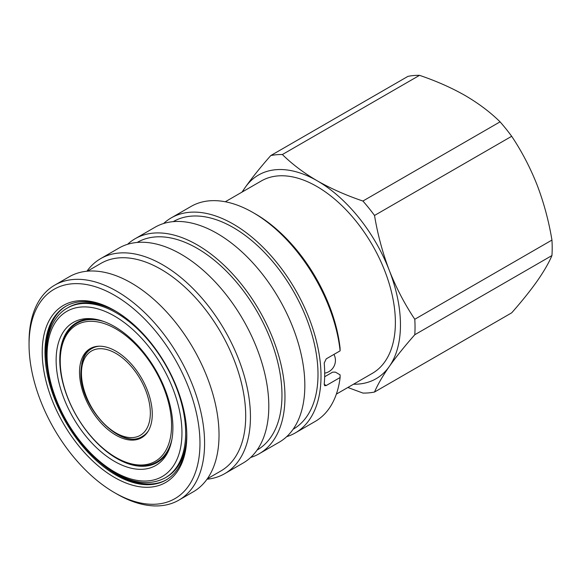 <?xml version="1.0" encoding="UTF-8"?>
<svg xmlns="http://www.w3.org/2000/svg" width="581" height="581" viewBox="0 0 581 581"><rect width="100%" height="100%" fill="white"/><g stroke="black" fill="none" stroke-linecap="round" stroke-linejoin="round"><path stroke-width="0.87" d="M147.668 431.973A50.663 29.253 60 0 1 142.839 436.106A50.663 29.253 60 0 1 142.73 436.171M114.733 456.753A78.725 45.449 -120 0 0 115.895 457.436A78.725 45.449 -120 0 0 171.562 425.975A78.725 45.449 -120 0 0 117.064 329.572A78.725 45.449 -120 0 0 60.235 361.026A78.725 45.449 -120 0 0 114.733 456.753M171.954 439.185A80.033 46.204 60 0 1 156.834 461.939A80.033 46.204 60 0 1 116.817 457.973L115.895 457.436M116.658 351.607A51.448 29.704 -120 0 0 90.171 348.607A51.448 29.704 -120 0 0 82.146 389.343A51.448 29.704 -120 0 0 115.14 434.719A51.448 29.704 -120 0 0 141.619 437.718A51.448 29.704 -120 0 0 149.651 396.983A51.448 29.704 -120 0 0 116.658 351.607M81.703 364.134A51.448 29.704 60 0 1 90.992 348.164M156.834 461.939L157.524 461.539A80.033 46.204 -120 0 0 170.03 446.883M336.348 394.129L372.377 373.329A111.058 64.121 -120 0 0 389.401 284.334A111.058 64.121 -120 0 0 316.848 186.465A111.058 64.121 -120 0 0 261.319 180.96L225.283 201.767M186.791 433.76A97.993 56.575 60 0 1 166.507 477.103L165.36 477.764A97.993 56.575 60 0 0 180.379 399.234A97.993 56.575 60 0 0 116.36 312.883A97.993 56.575 60 0 0 67.36 308.032C45.899 319.928 40.401 355.202 52.958 391.964C63.852 425.445 88.929 458.271 115.053 473.036C134.226 483.871 150.995 485.447 165.36 477.764M114.515 326.544A82.567 47.671 -120 0 0 93.679 318.954A82.567 47.671 -120 0 0 57.098 373.046A82.567 47.671 -120 0 0 114.515 461.379A82.567 47.671 -120 0 0 169.056 449.505A82.567 47.671 -120 0 0 114.515 326.544M95.088 319.172A80.686 46.582 -120 0 0 76.481 322.753A80.686 46.582 -120 0 0 64.113 387.411A80.686 46.582 -120 0 0 116.825 458.503A80.686 46.582 -120 0 0 157.16 462.505A80.686 46.582 -120 0 0 169.572 448.183M62.704 342.274A80.686 46.582 60 0 1 76.823 322.557M114.515 477.444A102.241 59.03 60 0 1 42.217 352.224A102.241 59.03 60 0 1 114.515 310.479L114.515 310.479A102.241 59.03 60 0 1 186.806 435.699A102.241 59.03 60 0 1 114.515 477.444M115.212 310.886A100.281 57.897 -120 0 0 65.755 306.318A100.281 57.897 -120 0 0 50.387 386.67A100.281 57.897 -120 0 0 115.895 475.04A100.281 57.897 -120 0 0 166.035 480.008A100.281 57.897 -120 0 0 186.806 434.893M114.515 492.644A120.863 69.778 -120 0 0 199.973 443.303A120.863 69.778 -120 0 0 114.515 295.279A120.863 69.778 -120 0 0 29.05 344.62A120.863 69.778 -120 0 0 114.508 492.644A120.863 69.778 -120 0 0 114.515 492.644L116.825 493.981A124.131 71.666 60 0 1 116.817 493.981L116.817 493.981A124.131 71.666 60 0 0 178.883 500.125L193.32 491.795A124.131 71.666 60 0 0 212.348 392.328A124.131 71.666 60 0 0 131.255 282.947A124.131 71.666 60 0 0 69.19 276.796L54.759 285.133A124.131 71.666 60 0 1 116.825 291.277A124.131 71.666 60 0 1 197.91 400.658A124.131 71.666 60 0 1 178.883 500.125M87.411 271.182L101 263.338A119.882 69.212 60 0 1 160.937 269.272A119.882 69.212 60 0 1 239.256 374.919A119.882 69.212 60 0 1 220.882 470.98L207.294 478.824M86.925 271.225A124.131 71.666 60 0 1 100.607 258.661A124.131 71.666 60 0 1 162.673 264.805A124.131 71.666 60 0 1 243.766 374.193A124.131 71.666 60 0 1 224.738 473.653A124.131 71.666 60 0 1 207.01 479.223M100.607 258.661L118.967 248.058A124.131 71.666 60 0 1 181.032 254.209A124.131 71.666 60 0 1 262.125 363.59A124.131 71.666 60 0 1 243.098 463.057L224.738 473.653M137.189 242.444L137.261 242.4A119.882 69.212 60 0 1 197.199 248.341A119.882 69.212 60 0 1 275.517 353.982A119.882 69.212 60 0 1 257.143 450.043L257.071 450.086M127.58 244.303A124.131 71.666 60 0 1 135.141 238.726A124.131 71.666 60 0 1 197.199 244.87A124.131 71.666 60 0 1 278.292 354.257A124.131 71.666 60 0 1 259.264 453.717A124.131 71.666 60 0 1 250.651 457.472M135.141 238.726L155.004 227.258A124.131 71.666 60 0 1 217.069 233.402A124.131 71.666 60 0 1 298.155 342.783A124.131 71.666 60 0 1 279.127 442.25L259.264 453.717M173.218 221.637L173.298 221.601A119.882 69.212 60 0 1 233.235 227.534A119.882 69.212 60 0 1 311.554 333.174A119.882 69.212 60 0 1 293.173 429.236L293.1 429.279M163.617 223.503A124.131 71.666 60 0 1 171.17 217.919A124.131 71.666 60 0 1 233.235 224.07A124.131 71.666 60 0 1 314.328 333.45A124.131 71.666 60 0 1 295.301 432.918A124.131 71.666 60 0 1 286.687 436.665M295.301 432.918L315.163 421.45A124.131 71.666 -120 0 0 340.11 377.519L340.088 374.839L335.419 372.145L332.637 372.138L324.67 376.735M326.246 385.523L324.699 385.733L324.213 384.346L326.246 385.523L340.11 377.519M340.11 350.851L340.088 348.172A120.863 69.778 60 0 0 255.408 213.931L253.098 212.602A124.131 71.666 -120 0 1 340.11 350.851L326.246 358.847L324.213 363.009A124.131 71.666 60 0 1 324.213 384.346M166.965 479.478C160.218 483.356 152.316 484.736 143.253 483.617A100.542 58.049 60 0 1 119.504 475.447M96.446 319.419A80.033 46.204 -120 0 0 77.491 322.927L76.808 323.319A80.033 46.204 60 0 1 104.064 321.605M157.502 462.302A80.686 46.582 60 0 1 133.369 464.669M46.444 348.89A100.542 58.049 60 0 1 51.244 324.242C54.803 315.832 59.945 309.68 66.684 305.78M253.098 212.602A124.131 71.666 -120 0 0 191.033 206.451L171.17 217.919M29.05 344.62L29.05 341.955A124.131 71.666 60 0 1 54.759 285.133M67.36 308.032L68.507 307.364A97.993 56.575 60 0 1 116.185 311.467M353.517 384.215A117.594 67.897 -120 0 0 389.321 366.458A117.594 67.897 -120 0 0 389.321 270.448A117.594 67.897 -120 0 0 317.313 180.858A117.594 67.897 -120 0 0 245.298 187.293A117.594 67.897 -120 0 0 242.451 191.853M270.768 155.57A130.66 75.436 -120 0 1 282.373 154.531C292.199 164.198 303.841 172.978 317.313 180.858C331.148 188.716 346.349 195.441 362.914 201.033A130.66 75.436 -120 0 1 374.52 215.464C377.686 234.542 382.625 252.873 389.321 270.448C396.242 287.951 404.732 304.226 414.79 319.267A130.66 75.436 -120 0 1 414.79 334.736C404.71 346.16 396.22 356.734 389.321 366.458C382.61 376.096 377.679 384.622 374.52 392.03L511.679 312.839C521.76 301.416 530.257 290.841 537.149 281.117C543.86 271.48 548.798 262.953 551.95 255.546A130.66 75.436 -120 0 0 551.95 240.076C548.784 220.998 543.845 202.675 537.149 185.099C530.228 167.589 521.738 151.321 511.679 136.281A130.66 75.436 -120 0 0 500.074 121.843C490.386 112.278 478.737 103.505 465.134 95.516C451.481 87.738 436.28 81.013 419.533 75.341A130.66 75.436 -120 0 0 407.927 76.38L270.768 155.57C260.709 166.965 252.219 177.539 245.298 187.293L242.016 192.108M374.52 392.03A130.66 75.436 -120 0 1 362.914 393.068L347.852 387.491M282.373 154.531L419.533 75.341M500.074 121.843L362.914 201.033M374.52 215.464L511.679 136.281M551.95 240.076L414.79 319.267M414.79 334.736L551.95 255.546M60.235 361.026L60.235 359.959A80.033 46.204 60 0 1 76.808 323.319M142.41 437.232A51.448 29.704 60 0 1 123.935 437.29M92.067 348.418A50.663 29.253 60 0 1 92.176 348.353A50.663 29.253 60 0 1 98.167 346.247M324.699 373.162A12.956 12.956 0 0 0 334.228 354.962A11.431 6.602 120 0 0 333.937 354.41M148.286 430.986A50.663 29.253 60 0 1 142.614 436.237C120.95 451.059 79.415 406.896 80.882 372.479C81.434 360.075 85.124 352.079 91.951 348.484A50.663 29.253 60 0 1 99.336 346.196M81.456 373.278A48.702 28.12 -120 0 0 115.895 432.932A48.702 28.12 -120 0 0 150.334 413.047A48.702 28.12 -120 0 0 115.895 353.393A48.702 28.12 -120 0 0 81.456 373.278M114.515 471.845A95.386 55.072 -120 0 0 181.955 432.903A95.386 55.072 -120 0 0 114.515 316.086A95.386 55.072 -120 0 0 47.068 355.02A95.386 55.072 -120 0 0 114.515 471.845M166.5 479.739A100.281 57.897 60 0 1 116.825 474.51A100.281 57.897 60 0 1 98.952 461.546M48.201 373.648A100.281 57.897 60 0 1 66.219 306.049M114.508 492.644L116.817 493.981"/></g></svg>
